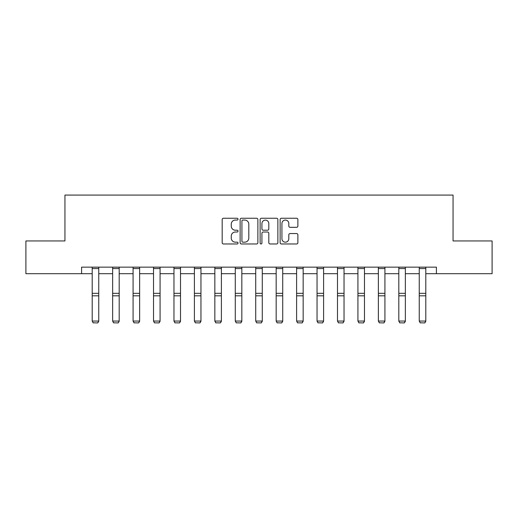 <?xml version="1.0" encoding="UTF-8"?>
<svg xmlns="http://www.w3.org/2000/svg" width="518" height="518" viewBox="0 0 518 518"><rect width="100%" height="100%" fill="white"/><g stroke="black" fill="none" stroke-linecap="round" stroke-linejoin="round"><path stroke-width="0.78" d="M238.034 219.153A0.9 0.9 0 0 0 237.134 218.253L223.472 218.253A1.289 1.289 0 0 0 222.183 219.535L222.183 242.689A1.289 1.289 0 0 0 223.472 243.972L237.134 243.972A0.9 0.9 0 0 0 238.034 243.071A0.9 0.9 0 0 0 237.134 242.171L235.366 242.171A4.118 4.118 0 0 1 231.255 238.06L231.255 236.13A4.118 4.118 0 0 1 235.366 232.012L237.134 232.012A0.9 0.9 0 0 0 238.034 231.112A0.9 0.9 0 0 0 237.134 230.212L235.366 230.212A4.118 4.118 0 0 1 231.255 226.101L231.255 224.171A4.118 4.118 0 0 1 235.366 220.053L237.134 220.053A0.9 0.9 0 0 0 238.034 219.153M296.587 227.318A1.289 1.289 0 0 0 297.876 226.036L297.876 219.535A1.289 1.289 0 0 0 296.587 218.253L281.41 218.253A1.289 1.289 0 0 0 280.128 219.535L280.128 242.689A1.289 1.289 0 0 0 281.41 243.972L296.587 243.972A1.289 1.289 0 0 0 297.876 242.689L297.876 234.842A1.289 1.289 0 0 0 296.587 233.56L290.093 233.56A1.289 1.289 0 0 0 288.804 234.842L288.804 238.733A3.438 3.438 0 0 1 285.366 242.171A3.438 3.438 0 0 1 281.928 238.733L281.928 223.491A3.438 3.438 0 0 1 285.366 220.053A3.438 3.438 0 0 1 288.804 223.491L288.804 226.036A1.289 1.289 0 0 0 290.093 227.318L296.587 227.318M81.585 273.698L25.9 273.698L25.9 240.941L64.944 240.941L64.944 195.079L453.056 195.079L453.056 240.941L492.1 240.941L492.1 273.698L436.415 273.698L436.415 267.146L81.585 267.146L81.585 273.698L92.198 273.698M257.873 219.535A1.289 1.289 0 0 0 256.591 218.253L241.414 218.253A1.289 1.289 0 0 0 240.125 219.535L240.125 242.689A1.289 1.289 0 0 0 241.414 243.972L256.591 243.972A1.289 1.289 0 0 0 257.873 242.689L257.873 219.535M261.409 218.253L276.586 218.253A1.289 1.289 0 0 1 277.875 219.535L277.875 242.689A1.289 1.289 0 0 1 276.586 243.972L270.092 243.972A1.289 1.289 0 0 1 268.81 242.689L268.81 233.301A1.289 1.289 0 0 0 267.521 232.012L263.215 232.012A1.289 1.289 0 0 0 261.927 233.301L261.927 243.071A0.9 0.9 0 0 1 261.027 243.972A0.9 0.9 0 0 1 260.127 243.071L260.127 219.535A1.289 1.289 0 0 1 261.409 218.253M98.75 273.698L112.639 273.698M119.192 273.698L133.081 273.698M139.633 273.698L153.522 273.698M160.075 273.698L173.964 273.698M180.517 273.698L194.405 273.698M200.952 273.698L214.84 273.698M221.393 273.698L235.282 273.698M241.835 273.698L255.724 273.698M262.276 273.698L276.165 273.698M282.718 273.698L296.607 273.698M303.159 273.698L317.048 273.698M323.595 273.698L337.483 273.698M344.036 273.698L357.925 273.698M364.478 273.698L378.367 273.698M384.919 273.698L398.808 273.698M405.361 273.698L419.25 273.698M425.802 273.698L436.415 273.698M242.825 220.053A0.9 0.9 0 0 0 241.925 220.953L241.925 241.271A0.9 0.9 0 0 0 242.825 242.171L244.69 242.171A4.118 4.118 0 0 0 248.808 238.06L248.808 224.171A4.118 4.118 0 0 0 244.69 220.053L242.825 220.053M268.81 223.556A3.438 3.438 0 0 0 265.365 220.118A3.438 3.438 0 0 0 261.927 223.556L261.927 228.924A1.289 1.289 0 0 0 263.215 230.212L267.521 230.212A1.289 1.289 0 0 0 268.81 228.924L268.81 223.556M98.75 268.577L92.198 268.577L92.198 267.171L98.75 267.171L98.75 321.289L97.766 322.921L93.182 322.824L97.766 322.921M93.182 322.921L92.198 321.056L98.75 321.056L97.766 322.824M92.198 268.577L92.198 321.056L93.182 322.824M119.192 268.577L112.639 268.577L112.639 267.171L119.192 267.171L119.192 321.289L118.208 322.921L113.623 322.824L118.208 322.921M113.623 322.921L112.639 321.056L119.192 321.056L118.208 322.824M112.639 268.577L112.639 321.056L113.623 322.824M139.633 268.577L133.081 268.577L133.081 267.171L139.633 267.171L139.633 321.289L138.649 322.921L134.065 322.824L138.649 322.921M134.065 322.921L133.081 321.056L139.633 321.056L138.649 322.824M133.081 268.577L133.081 321.056L134.065 322.824M160.075 268.577L153.522 268.577L153.522 267.171L160.075 267.171L160.075 321.289L159.091 322.921L154.506 322.824L159.091 322.921M154.506 322.921L153.522 321.056L160.075 321.056L159.091 322.824M153.522 268.577L153.522 321.056L154.506 322.824M180.517 268.577L173.964 268.577L173.964 267.171L180.517 267.171L180.517 321.289L179.532 322.921L174.948 322.824L179.532 322.921M174.948 322.921L173.964 321.056L180.517 321.056L179.532 322.824M173.964 268.577L173.964 321.056L174.948 322.824M200.952 268.577L194.405 268.577L194.405 267.171L200.952 267.171L200.952 321.289L199.974 322.921L195.383 322.824L199.974 322.921M195.383 322.921L194.405 321.056L200.952 321.056L199.974 322.824M194.405 268.577L194.405 321.056L195.383 322.824M221.393 268.577L214.84 268.577L214.84 267.171L221.393 267.171L221.393 321.289L220.409 322.921L215.825 322.824L220.409 322.921M215.825 322.921L214.84 321.056L221.393 321.056L220.409 322.824M214.84 268.577L214.84 321.056L215.825 322.824M241.835 268.577L235.282 268.577L235.282 267.171L241.835 267.171L241.835 321.289L240.851 322.921L236.266 322.824L240.851 322.921M236.266 322.921L235.282 321.056L241.835 321.056L240.851 322.824M235.282 268.577L235.282 321.056L236.266 322.824M262.276 268.577L255.724 268.577L255.724 267.171L262.276 267.171L262.276 321.289L261.292 322.921L256.708 322.824L261.292 322.921M256.708 322.921L255.724 321.056L262.276 321.056L261.292 322.824M255.724 268.577L255.724 321.056L256.708 322.824M282.718 268.577L276.165 268.577L276.165 267.171L282.718 267.171L282.718 321.289L281.734 322.921L277.149 322.824L281.734 322.921M277.149 322.921L276.165 321.056L282.718 321.056L281.734 322.824M276.165 268.577L276.165 321.056L277.149 322.824M303.159 268.577L296.607 268.577L296.607 267.171L303.159 267.171L303.159 321.289L302.175 322.921L297.591 322.824L302.175 322.921M297.591 322.921L296.607 321.056L303.159 321.056L302.175 322.824M296.607 268.577L296.607 321.056L297.591 322.824M323.595 268.577L317.048 268.577L317.048 267.171L323.595 267.171L323.595 321.289L322.617 322.921L318.026 322.824L322.617 322.921M318.026 322.921L317.048 321.056L323.595 321.056L322.617 322.824M317.048 268.577L317.048 321.056L318.026 322.824M344.036 268.577L337.483 268.577L337.483 267.171L344.036 267.171L344.036 321.289L343.052 322.921L338.468 322.824L343.052 322.921M338.468 322.921L337.483 321.056L344.036 321.056L343.052 322.824M337.483 268.577L337.483 321.056L338.468 322.824M364.478 268.577L357.925 268.577L357.925 267.171L364.478 267.171L364.478 321.289L363.494 322.921L358.909 322.824L363.494 322.921M358.909 322.921L357.925 321.056L364.478 321.056L363.494 322.824M357.925 268.577L357.925 321.056L358.909 322.824M384.919 268.577L378.367 268.577L378.367 267.171L384.919 267.171L384.919 321.289L383.935 322.921L379.351 322.824L383.935 322.921M379.351 322.921L378.367 321.056L384.919 321.056L383.935 322.824M378.367 268.577L378.367 321.056L379.351 322.824M405.361 268.577L398.808 268.577L398.808 267.171L405.361 267.171L405.361 321.289L404.377 322.921L399.792 322.824L404.377 322.921M399.792 322.921L398.808 321.056L405.361 321.056L404.377 322.824M398.808 268.577L398.808 321.056L399.792 322.824M425.802 268.577L419.25 268.577L419.25 267.171L425.802 267.171L425.802 321.289L424.818 322.921L420.234 322.824L424.818 322.921M420.234 322.921L419.25 321.056L425.802 321.056L424.818 322.824M419.25 268.577L419.25 321.056L420.234 322.824M98.75 293.33L92.198 293.33M98.75 295.817L92.198 295.817M119.192 293.33L112.639 293.33M119.192 295.817L112.639 295.817M139.633 293.33L133.081 293.33M139.633 295.817L133.081 295.817M160.075 293.33L153.522 293.33M160.075 295.817L153.522 295.817M180.517 293.33L173.964 293.33M180.517 295.817L173.964 295.817M200.952 293.33L194.405 293.33M200.952 295.817L194.405 295.817M221.393 293.33L214.84 293.33M221.393 295.817L214.84 295.817M241.835 293.33L235.282 293.33M241.835 295.817L235.282 295.817M262.276 293.33L255.724 293.33M262.276 295.817L255.724 295.817M282.718 293.33L276.165 293.33M282.718 295.817L276.165 295.817M303.159 293.33L296.607 293.33M303.159 295.817L296.607 295.817M323.595 293.33L317.048 293.33M323.595 295.817L317.048 295.817M344.036 293.33L337.483 293.33M344.036 295.817L337.483 295.817M364.478 293.33L357.925 293.33M364.478 295.817L357.925 295.817M384.919 293.33L378.367 293.33M384.919 295.817L378.367 295.817M405.361 293.33L398.808 293.33M405.361 295.817L398.808 295.817M425.802 293.33L419.25 293.33M425.802 295.817L419.25 295.817"/></g></svg>
